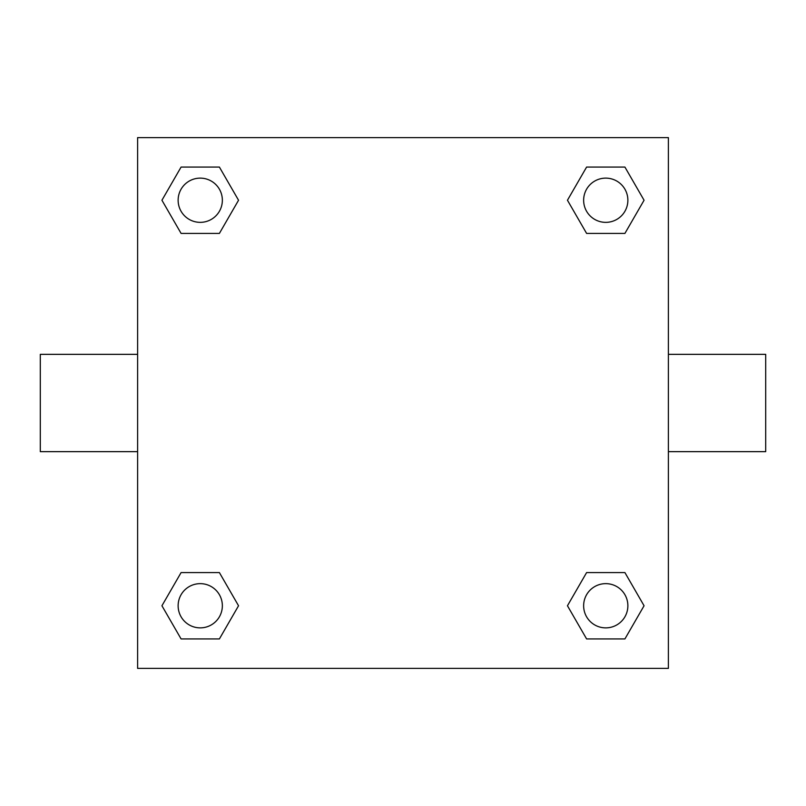 <?xml version="1.0" encoding="UTF-8"?>
<svg xmlns="http://www.w3.org/2000/svg" width="806" height="806" viewBox="0 0 806 806"><rect width="100%" height="100%" fill="white"/><g stroke="black" fill="none" stroke-linecap="round" stroke-linejoin="round"><path stroke-width="1.21" d="M668.386 354.348L765.7 354.348L765.7 451.652L668.386 451.652M137.614 451.652L40.3 451.652L40.3 354.348L137.614 354.348M137.614 137.614L668.386 137.614L668.386 668.386L137.614 668.386L137.614 137.614M181.088 572.582L219.393 572.582L238.546 605.759L219.393 638.936L181.088 638.936L161.935 605.759L181.088 572.582L219.393 572.582L181.088 572.582M586.607 167.064L624.912 167.064L644.065 200.241L624.912 233.418L586.607 233.418L567.454 200.241L586.607 167.064L624.912 167.064L586.607 167.064M181.088 167.064L219.393 167.064L238.546 200.241L219.393 233.418L181.088 233.418L161.935 200.241L181.088 167.064L219.393 167.064L181.088 167.064M586.607 572.582L624.912 572.582L644.065 605.759L624.912 638.936L586.607 638.936L567.454 605.759L586.607 572.582L624.912 572.582L586.607 572.582M624.912 638.936L586.607 638.936L624.912 638.936M627.874 605.759A22.115 22.115 0 0 0 594.697 586.607A22.115 22.115 0 0 0 594.697 624.912A22.115 22.115 0 0 0 627.874 605.759M219.393 638.936L181.088 638.936L219.393 638.936M222.355 605.759A22.115 22.115 0 0 0 189.188 586.607A22.115 22.115 0 0 0 189.188 624.912A22.115 22.115 0 0 0 222.355 605.759M624.912 233.418L586.607 233.418L624.912 233.418M627.874 200.241A22.115 22.115 0 0 0 594.697 181.088A22.115 22.115 0 0 0 594.697 219.393A22.115 22.115 0 0 0 627.874 200.241M219.393 233.418L181.088 233.418L219.393 233.418M222.355 200.241A22.115 22.115 0 0 0 189.188 181.088A22.115 22.115 0 0 0 189.188 219.393A22.115 22.115 0 0 0 222.355 200.241"/></g></svg>
